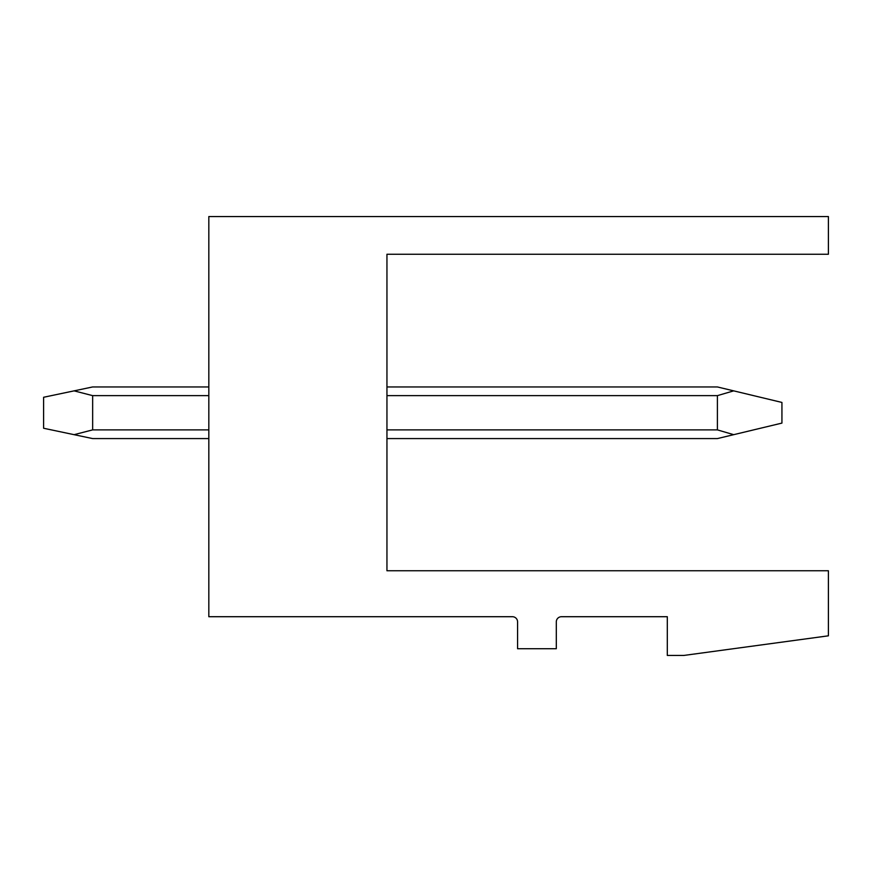 <?xml version="1.0" encoding="UTF-8"?>
<svg xmlns="http://www.w3.org/2000/svg" width="872" height="872" viewBox="0 0 872 872"><rect width="100%" height="100%" fill="white"/><g stroke="black" fill="none" stroke-linecap="round" stroke-linejoin="round"><path stroke-width="1.31" d="M828.4 216.561L828.4 254.253L386.95 254.253L386.95 570.757L828.4 570.757L828.4 635.819L683.833 655.439L667.309 655.439L667.309 616.711L561.47 616.711A5.167 5.167 0 0 0 556.303 621.878L556.303 648.724L517.576 648.724L517.576 621.878A5.167 5.167 0 0 0 512.42 616.711L208.822 616.711L208.822 216.561L828.4 216.561M386.95 386.95L717.394 386.95L781.933 402.439L781.933 423.094L733.69 434.67L717.394 429.885L717.394 395.637L386.95 395.637M386.95 438.583L717.394 438.583L733.69 434.67M733.69 390.863L717.394 395.637M208.822 438.583L92.65 438.583L74.076 434.67L92.65 429.885L92.65 395.637L208.822 395.637M208.822 386.95L92.65 386.95L74.076 390.863L92.65 395.637M717.394 429.885L386.95 429.885M208.822 429.885L92.65 429.885M74.076 390.863L43.6 397.272L43.6 428.25L74.076 434.67"/></g></svg>

